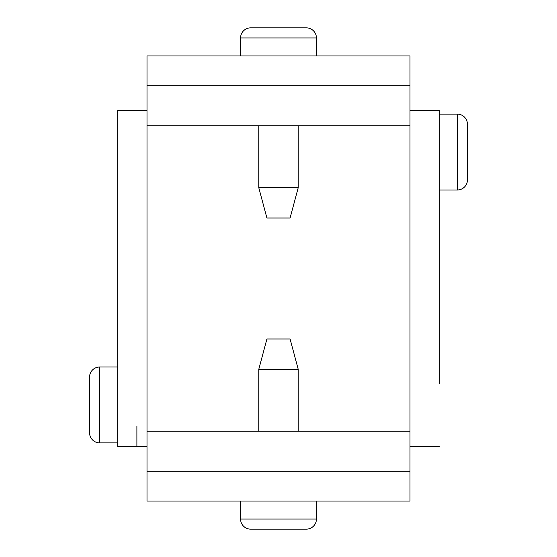 <?xml version="1.0" encoding="UTF-8"?>
<svg xmlns="http://www.w3.org/2000/svg" width="557" height="557" viewBox="0 0 557 557"><rect width="100%" height="100%" fill="white"/><g stroke="black" fill="none" stroke-linecap="round" stroke-linejoin="round"><path stroke-width="0.84" d="M250.685 529.15A10.117 10.117 0 0 1 240.568 519.033L316.432 519.033A10.117 10.117 0 0 1 306.315 529.15L250.685 529.15M89.552 377.124A10.117 10.117 0 0 1 99.668 367.007L99.668 442.871A10.117 10.117 0 0 1 89.552 432.754L89.552 377.124M306.315 27.85A10.117 10.117 0 0 1 316.432 37.967L240.568 37.967A10.117 10.117 0 0 1 250.685 27.85L306.315 27.85M467.448 179.876A10.117 10.117 0 0 1 457.332 189.993L457.332 114.129A10.117 10.117 0 0 1 467.448 124.246L467.448 179.876M117.673 367.007L99.668 367.007M117.673 442.871L99.668 442.871M316.432 55.972L316.432 37.967M240.568 55.972L240.568 37.967M439.327 383.696L439.327 110.592L409.994 110.592M439.327 257.257L439.327 299.743M439.327 189.993L457.332 189.993M439.327 110.592L439.327 114.129L457.332 114.129M298.225 431.236L298.225 369.333L258.775 369.333L258.775 431.236M258.775 125.764L258.775 187.667L298.225 187.667L298.225 125.764M298.225 369.333L290.093 338.99L266.907 338.99L258.775 369.333M258.775 187.667L266.907 218.01L290.093 218.01L298.225 187.667M409.994 431.236L409.994 501.028L147.006 501.028L147.006 431.236L409.994 431.236L409.994 55.972L147.006 55.972L147.006 85.305L409.994 85.305M147.006 110.592L117.673 110.592L117.673 446.408L147.006 446.408M409.994 125.764L147.006 125.764L147.006 85.305M409.994 446.408L439.327 446.408M136.89 426.182L136.89 446.408M147.006 125.764L147.006 431.236M409.994 471.695L147.006 471.695M316.432 501.028L316.432 519.033M240.568 501.028L240.568 519.033"/></g></svg>
